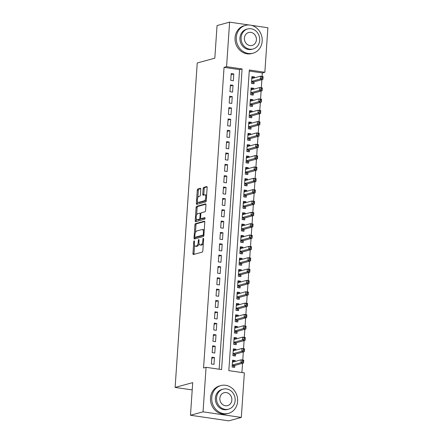 <?xml version="1.0" encoding="UTF-8"?>
<svg xmlns="http://www.w3.org/2000/svg" width="443" height="443" viewBox="0 0 443 443"><rect width="100%" height="100%" fill="white"/><g stroke="black" fill="none" stroke-linecap="round" stroke-linejoin="round"><path stroke-width="0.66" d="M194.172 240.837A0.792 0.332 -81.7 0 0 193.774 241.712L192.965 253.54A1.13 0.476 -81.7 0 0 193.298 254.526A1.13 0.476 -81.7 0 0 193.381 254.52L202.257 252.106A1.13 0.476 -81.7 0 0 202.828 250.854L203.636 239.026A0.792 0.332 -81.7 0 0 203.403 238.334A0.792 0.332 -81.7 0 0 203.343 238.34A0.792 0.332 -81.7 0 0 202.944 239.214L202.839 240.743A3.622 1.523 -81.7 0 1 201.017 244.735L200.28 244.94A3.622 1.523 -81.7 0 1 199.998 244.957A3.622 1.523 -81.7 0 1 198.946 241.806L199.051 240.272A0.792 0.332 -81.7 0 0 198.818 239.585A0.792 0.332 -81.7 0 0 198.757 239.591A0.792 0.332 -81.7 0 0 198.359 240.46L198.254 241.994A3.622 1.523 -81.7 0 1 196.432 245.987L195.695 246.186A3.622 1.523 -81.7 0 1 195.413 246.208A3.622 1.523 -81.7 0 1 194.361 243.052L194.46 241.524A0.792 0.332 -81.7 0 0 194.233 240.831A0.792 0.332 -81.7 0 0 194.172 240.837M200.757 189.294A1.13 0.476 -81.7 0 0 200.43 188.308A1.13 0.476 -81.7 0 0 200.341 188.314L197.849 188.989A1.13 0.476 -81.7 0 0 197.279 190.241L196.387 203.376A1.13 0.476 -81.7 0 0 196.714 204.361A1.13 0.476 -81.7 0 0 196.803 204.356L205.679 201.942A1.13 0.476 -81.7 0 0 206.25 200.69L207.147 187.55A1.13 0.476 -81.7 0 0 206.815 186.569A1.13 0.476 -81.7 0 0 206.726 186.575L203.719 187.395A1.13 0.476 -81.7 0 0 203.149 188.64L202.767 194.261A1.13 0.476 -81.7 0 0 203.093 195.247A1.13 0.476 -81.7 0 0 203.182 195.241L204.677 194.837A3.029 1.274 -81.7 0 1 204.91 194.82A3.029 1.274 -81.7 0 1 205.768 197.728A3.029 1.274 -81.7 0 1 204.267 200.795L198.425 202.385A3.029 1.274 -81.7 0 1 198.193 202.401A3.029 1.274 -81.7 0 1 197.334 199.494A3.029 1.274 -81.7 0 1 198.829 196.426L199.804 196.16A1.13 0.476 -81.7 0 0 200.374 194.914L200.757 189.294M251.369 25.334L267.882 27.748L264.848 72.275L249.326 70.005L228.832 370.636L244.353 372.901L241.313 417.428L228.754 420.85L190.479 415.252L192.705 382.636L175.118 387.426L197.235 62.972L214.822 58.188L217.048 25.572L229.607 22.15L249.044 24.991M190.479 415.252L203.038 411.835L206.073 367.308L221.594 369.573L242.088 68.947L226.572 66.677L229.607 22.15M219.152 369.218L239.574 69.629L224.058 67.364L203.564 367.989L206.073 367.308M224.058 67.364L226.572 66.677M195.49 223.621A1.13 0.476 -81.7 0 0 194.92 224.867L194.023 238.007A1.13 0.476 -81.7 0 0 194.355 238.993A1.13 0.476 -81.7 0 0 194.444 238.987L203.32 236.573A1.13 0.476 -81.7 0 0 203.885 235.322L204.782 222.181A1.13 0.476 -81.7 0 0 204.456 221.195A1.13 0.476 -81.7 0 0 204.367 221.207L195.49 223.621L196.526 223.77A1.13 0.476 -81.7 0 0 195.956 225.022L195.441 232.575M195.202 220.692L196.099 207.551A1.13 0.476 -81.7 0 1 196.67 206.305L205.546 203.891A1.13 0.476 -81.7 0 1 205.635 203.88A1.13 0.476 -81.7 0 1 205.962 204.865L205.58 210.491A1.13 0.476 -81.7 0 1 205.009 211.737L201.41 212.718A1.13 0.476 -81.7 0 0 200.84 213.969L200.59 217.696A1.13 0.476 -81.7 0 0 200.917 218.681A1.13 0.476 -81.7 0 0 201.006 218.676L204.755 217.657A0.792 0.332 -81.7 0 1 204.816 217.651A0.792 0.332 -81.7 0 1 205.037 218.41A0.792 0.332 -81.7 0 1 204.649 219.213L195.623 221.672A1.13 0.476 -81.7 0 1 195.535 221.677A1.13 0.476 -81.7 0 1 195.202 220.692L196.238 220.847L196.365 218.997M254.426 77.846L254.487 76.966L251.823 77.691M254.487 76.966L251.901 76.589L251.436 83.395L254.022 83.771L254.155 81.789M253.651 89.193L253.712 88.312L251.054 89.037M253.712 88.312L251.126 87.93L250.66 94.741L253.246 95.118L253.385 93.13M252.881 100.539L252.936 99.653L250.278 100.378M252.936 99.653L250.35 99.276L249.891 106.082L252.477 106.464L252.61 104.476M252.106 111.88L252.167 110.999L249.503 111.725M252.167 110.999L249.581 110.623L249.116 117.428L251.702 117.805L251.834 115.822M251.331 123.226L251.391 122.346L248.733 123.071M251.391 122.346L248.805 121.963L248.34 128.775L250.926 129.151L251.065 127.163M250.561 134.572L250.622 133.686L247.958 134.412M250.622 133.686L248.03 133.31L247.571 140.115L250.157 140.497L250.289 138.509M249.786 145.913L249.846 145.033L247.183 145.758M249.846 145.033L247.26 144.656L246.795 151.462L249.381 151.838L249.514 149.856M249.01 157.259L249.071 156.379L246.413 157.104M249.071 156.379L246.485 155.997L246.02 162.808L248.606 163.185L248.744 161.197M248.241 168.606L248.301 167.72L245.638 168.445M248.301 167.72L245.71 167.343L245.25 174.149L247.836 174.531L247.969 172.543M247.465 179.947L247.526 179.066L244.863 179.792M247.526 179.066L244.94 178.69L244.475 185.495L247.061 185.872L247.194 183.889M246.69 191.293L246.751 190.412L244.093 191.138M246.751 190.412L244.165 190.03L243.7 196.842L246.286 197.218L246.424 195.23M245.92 202.639L245.981 201.753L243.318 202.479M245.981 201.753L243.39 201.377L242.93 208.182L245.516 208.564L245.649 206.576M245.145 213.98L245.206 213.1L242.542 213.825M245.206 213.1L242.62 212.723L242.155 219.529L244.741 219.905L244.879 217.923M244.37 225.326L244.431 224.446L241.773 225.171M244.431 224.446L241.845 224.064L241.38 230.875L243.966 231.252L244.104 229.264M243.6 236.673L243.661 235.787L240.998 236.512M243.661 235.787L241.07 235.41L240.61 242.216L243.196 242.598L243.329 240.61M242.825 248.014L242.886 247.133L240.222 247.858M242.886 247.133L240.3 246.757L239.835 253.562L242.421 253.939L242.559 251.956M242.05 259.36L242.111 258.479L239.453 259.205M242.111 258.479L239.525 258.097L239.059 264.908L241.645 265.285L241.784 263.297M241.28 270.706L241.341 269.82L238.677 270.546M241.341 269.82L238.755 269.444L238.29 276.249L240.876 276.631L241.009 274.643M240.505 282.047L240.566 281.167L237.902 281.892M240.566 281.167L237.98 280.79L237.514 287.596L240.1 287.972L240.239 285.99M239.729 293.393L239.79 292.513L237.132 293.238M239.79 292.513L237.204 292.131L236.739 298.942L239.325 299.318L239.464 297.331M238.96 304.74L239.021 303.854L236.357 304.579M239.021 303.854L236.435 303.477L235.969 310.283L238.555 310.665L238.688 308.677M238.184 316.08L238.245 315.2L235.582 315.925M238.245 315.2L235.659 314.823L235.194 321.629L237.78 322.006L237.919 320.023M237.409 327.427L237.47 326.546L234.812 327.272M237.47 326.546L234.884 326.164L234.419 332.975L237.005 333.352L237.143 331.364M236.64 338.773L236.7 337.887L234.037 338.613M236.7 337.887L234.114 337.511L233.649 344.316L236.235 344.698L236.368 342.71M235.864 350.114L235.925 349.234L233.262 349.959M235.925 349.234L233.339 348.857L232.874 355.663L235.46 356.039L235.598 354.057M211.876 357.174L211.411 363.98L213.997 364.362L214.462 357.551L211.876 357.174M212.651 345.828L212.186 352.639L214.772 353.016L215.237 346.21L212.651 345.828M213.421 334.487L212.956 341.293L215.542 341.669L216.007 334.864L213.421 334.487M214.196 323.141L213.731 329.946L216.317 330.328L216.782 323.517L214.196 323.141M214.971 311.794L214.506 318.606L217.092 318.982L217.557 312.177L214.971 311.794M215.741 300.454L215.276 307.259L217.862 307.636L218.327 300.83L215.741 300.454M216.516 289.107L216.051 295.913L218.637 296.295L219.102 289.484L216.516 289.107M217.291 277.761L216.826 284.572L219.412 284.949L219.878 278.143L217.291 277.761M218.061 266.42L217.596 273.226L220.182 273.602L220.647 266.797L218.061 266.42M218.836 255.074L218.371 261.879L220.957 262.262L221.422 255.45L218.836 255.074M219.612 243.728L219.147 250.539L221.733 250.915L222.198 244.11L219.612 243.728M220.381 232.387L219.916 239.192L222.502 239.569L222.967 232.763L220.381 232.387M221.157 221.04L220.692 227.846L223.278 228.228L223.743 221.417L221.157 221.04M221.932 209.694L221.467 216.505L224.053 216.882L224.518 210.076L221.932 209.694M222.702 198.353L222.236 205.159L224.822 205.535L225.288 198.73L222.702 198.353M223.477 187.007L223.012 193.812L225.598 194.195L226.063 187.383L223.477 187.007M224.247 175.661L223.787 182.472L226.373 182.848L226.838 176.043L224.247 175.661M225.022 164.32L224.557 171.125L227.143 171.502L227.608 164.696L225.022 164.32M225.797 152.973L225.332 159.779L227.918 160.161L228.383 153.35L225.797 152.973M226.567 141.627L226.107 148.438L228.693 148.815L229.158 142.009L226.567 141.627M227.342 130.286L226.877 137.092L229.463 137.468L229.928 130.663L227.342 130.286M228.117 118.94L227.652 125.746L230.238 126.128L230.703 119.317L228.117 118.94M228.887 107.594L228.427 114.405L231.013 114.781L231.479 107.976L228.887 107.594M229.662 96.253L229.197 103.058L231.783 103.435L232.248 96.629L229.662 96.253M230.438 84.906L229.972 91.712L232.558 92.094L233.024 85.283L230.438 84.906M233.334 80.748L233.799 73.942L231.207 73.56L230.748 80.371L233.334 80.748M241.911 372.546L242.542 363.299M242.764 360.037L243.312 351.952M243.534 348.691L244.087 340.606M244.309 337.35L244.863 329.265M245.084 326.004L245.632 317.919M245.854 314.657L246.408 306.573M246.629 303.317L247.183 295.232M247.404 291.97L247.953 283.885M248.174 280.624L248.728 272.539M248.949 269.283L249.503 261.198M249.725 257.937L250.273 249.852M250.494 246.59L251.048 238.506M251.27 235.25L251.823 227.165M252.045 223.903L252.593 215.819M252.815 212.557L253.368 204.472M253.59 201.216L254.144 193.131M254.365 189.87L254.913 181.785M255.135 178.523L255.689 170.444M255.91 167.183L256.464 159.098M256.685 155.836L257.233 147.752M257.455 144.49L258.009 136.411M258.23 133.149L258.784 125.064M259.005 121.803L259.554 113.718M259.775 110.457L260.329 102.377M260.55 99.116L261.104 91.031M261.326 87.769L261.874 79.685M262.095 76.423L262.334 72.957L249.259 71.046M235.089 361.46L235.15 360.58L232.564 360.198L232.099 367.009L234.685 367.385L234.823 365.397M175.118 387.426L192.207 389.923M241.313 417.428L203.038 411.835M262.334 72.957L264.848 72.275M239.574 69.629L242.088 68.947M235.15 360.58L232.492 361.305M214.462 357.551L211.798 358.276M215.237 346.21L212.574 346.935M216.007 334.864L213.349 335.589M216.782 323.517L214.119 324.243M217.557 312.177L214.894 312.902M218.327 300.83L215.669 301.556M219.102 289.484L216.439 290.209M219.878 278.143L217.214 278.868M220.647 266.797L217.989 267.522M221.422 255.45L218.759 256.176M222.198 244.11L219.534 244.835M222.967 232.763L220.309 233.489M223.743 221.417L221.079 222.142M224.518 210.076L221.854 210.802M225.288 198.73L222.63 199.455M226.063 187.383L223.399 188.109M226.838 176.043L224.175 176.768M227.608 164.696L224.95 165.422M228.383 153.35L225.72 154.075M229.158 142.009L226.495 142.735M229.928 130.663L227.27 131.388M230.703 119.317L228.04 120.042M231.479 107.976L228.815 108.701M232.248 96.629L229.59 97.355M233.024 85.283L230.36 86.008M233.799 73.942L231.135 74.668M195.413 246.208L196.448 246.358A3.622 1.523 -81.7 0 0 196.725 246.341L195.695 246.186M199.057 243.628A3.622 1.523 -81.7 0 1 197.467 246.136L196.725 246.341M199.998 244.957L201.033 245.112A3.622 1.523 -81.7 0 0 201.316 245.09L200.28 244.94M203.343 243.301A3.622 1.523 -81.7 0 1 202.052 244.89L201.316 245.09M194.577 245.256L194.001 253.695A1.13 0.476 -81.7 0 0 194.056 254.337M204.727 221.539L196.526 223.77M195.119 237.298L195.058 238.162A1.13 0.476 -81.7 0 0 195.114 238.805M194.798 236.595A0.792 0.332 -81.7 0 0 195.031 237.287A0.792 0.332 -81.7 0 0 195.092 237.282L202.883 235.161A0.792 0.332 -81.7 0 0 203.282 234.286L203.392 232.669A3.622 1.523 -81.7 0 0 202.335 229.518A3.622 1.523 -81.7 0 0 202.058 229.54L196.731 230.986A3.622 1.523 -81.7 0 0 194.909 234.984L194.798 236.595M196.005 237.415A0.792 0.332 -81.7 0 0 196.066 237.437A0.792 0.332 -81.7 0 0 196.127 237.431L195.092 237.282M202.883 235.161L203.891 235.305L196.127 237.431M204.206 230.62A3.622 1.523 -81.7 0 0 203.37 229.668L202.335 229.518M196.642 214.96L197.135 207.706L196.099 207.551M205.912 204.223L197.705 206.455A1.13 0.476 -81.7 0 0 197.135 207.706M201.87 218.803A1.13 0.476 -81.7 0 0 201.953 218.836A1.13 0.476 -81.7 0 0 202.041 218.825L205.031 218.011M197.678 213.736A3.029 1.274 -81.7 0 0 196.177 216.804A3.029 1.274 -81.7 0 0 197.035 219.711A3.029 1.274 -81.7 0 0 197.268 219.695L199.328 219.135A1.13 0.476 -81.7 0 0 199.898 217.884L200.153 214.157A1.13 0.476 -81.7 0 0 199.821 213.172A1.13 0.476 -81.7 0 0 199.732 213.177L197.678 213.736M197.035 219.711L198.071 219.861A3.029 1.274 -81.7 0 0 198.303 219.844L197.268 219.695M200.817 218.643A1.13 0.476 -81.7 0 1 200.363 219.285L198.303 219.844M196.238 220.847A1.13 0.476 -81.7 0 0 196.293 221.489M198.193 202.401L199.223 202.551A3.029 1.274 -81.7 0 0 199.461 202.534L198.425 202.385M206.311 199.787A3.029 1.274 -81.7 0 1 205.303 200.945L199.461 202.534M206.593 195.629A3.029 1.274 -81.7 0 0 205.945 194.97L204.91 194.82M207.091 186.907L204.755 187.544A1.13 0.476 -81.7 0 0 204.184 188.79L203.802 194.416A1.13 0.476 -81.7 0 0 203.858 195.058M197.539 201.742L197.417 203.531A1.13 0.476 -81.7 0 0 197.473 204.173M200.701 188.646L198.885 189.139A1.13 0.476 -81.7 0 0 198.314 190.39L197.827 197.584M232.47 361.621L233.378 361.925M242.542 360.591L242.465 361.726L243.5 361.876L243.578 360.74L241.169 359.805L243.755 360.181L243.567 363.016L240.981 362.64L241.169 359.805L232.431 362.186M232.896 367.125L234.225 365.641A1.152 0.487 98.3 0 1 234.419 365.508L243.567 363.016L243.5 361.876M232.237 365.021L240.981 362.64L242.465 361.726M243.755 360.181L243.578 360.74M211.76 397.581A14.409 12.853 74.8 0 0 228.477 413.374A14.409 12.853 74.8 0 0 237.62 401.364A14.409 12.853 74.8 0 0 220.902 385.571A14.409 12.853 74.8 0 0 211.76 397.581M220.902 385.571L219.65 385.914A14.409 12.853 74.8 0 0 210.503 397.925A14.409 12.853 74.8 0 0 227.22 413.718L228.477 413.374M228.571 409.166L227.414 409.482A10.372 9.253 -105.2 0 1 215.381 398.113A10.372 9.253 -105.2 0 1 221.965 389.463L223.122 389.148A10.372 9.253 74.8 0 0 216.533 397.797A10.372 9.253 74.8 0 0 228.571 409.166A10.372 9.253 74.8 0 0 235.155 400.522A10.372 9.253 74.8 0 0 223.122 389.148M231.844 400.035A6.684 5.964 74.8 0 0 224.092 392.708A6.684 5.964 74.8 0 0 219.844 398.279A6.684 5.964 74.8 0 0 227.602 405.611A6.684 5.964 74.8 0 0 231.844 400.035M236.313 37.395A14.409 12.853 74.8 0 0 253.031 53.188A14.409 12.853 74.8 0 0 262.178 41.177A14.409 12.853 74.8 0 0 245.461 25.384A14.409 12.853 74.8 0 0 236.313 37.395M245.461 25.384L244.204 25.727A14.409 12.853 74.8 0 0 235.056 37.738A14.409 12.853 74.8 0 0 251.774 53.531L253.031 53.188M253.125 48.979L251.973 49.295A10.372 9.253 -105.2 0 1 239.934 37.926A10.372 9.253 -105.2 0 1 246.518 29.277L247.676 28.961A10.372 9.253 74.8 0 0 241.092 37.611A10.372 9.253 74.8 0 0 253.125 48.979A10.372 9.253 74.8 0 0 259.709 40.33A10.372 9.253 74.8 0 0 247.676 28.961M256.403 39.848A6.684 5.964 74.8 0 0 248.645 32.522A6.684 5.964 74.8 0 0 244.403 38.092A6.684 5.964 74.8 0 0 252.156 45.424A6.684 5.964 74.8 0 0 256.403 39.848M233.239 350.275L234.153 350.585M243.318 349.245L243.24 350.38L244.276 350.535L244.348 349.4L241.944 348.458L244.53 348.84L244.337 351.676L241.751 351.293L241.944 348.458L233.201 350.839M233.671 355.779L235 354.3A1.152 0.487 98.3 0 1 235.194 354.162L244.337 351.676L244.276 350.535M233.007 353.675L241.751 351.293L243.24 350.38M244.53 348.84L244.348 349.4M234.015 338.934L234.923 339.238M244.087 337.904L244.01 339.039L245.045 339.188L245.123 338.053L242.72 337.117L245.306 337.494L245.112 340.329L242.526 339.953L242.72 337.117L233.976 339.499M234.441 344.433L235.776 342.954A1.152 0.487 98.3 0 1 235.969 342.821L245.112 340.329L245.045 339.188M233.782 342.334L242.526 339.953L244.01 339.039M245.306 337.494L245.123 338.053M234.79 327.587L235.698 327.892M244.863 326.557L244.785 327.693L245.821 327.842L245.898 326.707L243.489 325.771L246.075 326.148L245.887 328.983L243.301 328.606L243.489 325.771L234.751 328.152M235.216 333.092L236.545 331.608A1.152 0.487 98.3 0 1 236.739 331.475L245.887 328.983L245.821 327.842M234.557 330.987L243.301 328.606L244.785 327.693M246.075 326.148L245.898 326.707M235.56 316.241L236.473 316.551M245.638 315.211L245.56 316.346L246.596 316.501L246.668 315.366L244.265 314.425L246.851 314.807L246.657 317.642L244.071 317.26L244.265 314.425L235.521 316.806M235.992 321.745L237.321 320.267A1.152 0.487 98.3 0 1 237.514 320.128L246.657 317.642L246.596 316.501M235.327 319.641L244.071 317.26L245.56 316.346M246.851 314.807L246.668 315.366M236.335 304.9L237.243 305.205M246.408 303.87L246.33 305.005L247.366 305.155L247.443 304.02L245.04 303.084L247.626 303.461L247.432 306.296L244.846 305.919L245.04 303.084L236.296 305.465M236.761 310.399L238.096 308.921A1.152 0.487 98.3 0 1 238.29 308.788L247.432 306.296L247.366 305.155M236.102 308.3L244.846 305.919L246.33 305.005M247.626 303.461L247.443 304.02M237.11 293.554L238.018 293.859M247.183 292.524L247.105 293.659L248.141 293.809L248.218 292.673L245.81 291.738L248.396 292.114L248.207 294.949L245.616 294.573L245.81 291.738L237.071 294.119M237.537 299.058L238.866 297.574A1.152 0.487 98.3 0 1 239.059 297.441L248.207 294.949L248.141 293.809M236.878 296.954L245.616 294.573L247.105 293.659M248.396 292.114L248.218 292.673M237.88 282.208L238.794 282.518M247.958 281.178L247.881 282.313L248.916 282.468L248.988 281.333L246.585 280.391L249.171 280.773L248.977 283.609L246.391 283.232L246.585 280.391L237.841 282.772M238.312 287.712L239.641 286.233A1.152 0.487 98.3 0 1 239.835 286.095L248.977 283.609L248.916 282.468M237.647 285.608L246.391 283.232L247.881 282.313M249.171 280.773L248.988 281.333M238.655 270.867L239.563 271.171M248.728 269.837L248.65 270.972L249.686 271.122L249.763 269.986L247.36 269.051L249.946 269.427L249.752 272.262L247.166 271.886L247.36 269.051L238.616 271.432M239.082 276.366L240.416 274.887A1.152 0.487 98.3 0 1 240.61 274.754L249.752 272.262L249.686 271.122M238.423 274.267L247.166 271.886L248.65 270.972M249.946 269.427L249.763 269.986M239.43 259.52L240.339 259.825M249.503 258.49L249.426 259.626L250.461 259.775L250.539 258.64L248.13 257.704L250.716 258.081L250.528 260.916L247.936 260.539L248.13 257.704L239.392 260.085M239.857 265.025L241.186 263.541A1.152 0.487 98.3 0 1 241.38 263.408L250.528 260.916L250.461 259.775M239.198 262.921L247.936 260.539L249.426 259.626M250.716 258.081L250.539 258.64M240.2 248.174L241.114 248.484M250.278 247.144L250.201 248.279L251.236 248.434L251.308 247.299L248.905 246.358L251.491 246.74L251.297 249.575L248.711 249.199L248.905 246.358L240.161 248.739M240.632 253.678L241.961 252.2A1.152 0.487 98.3 0 1 242.155 252.061L251.297 249.575L251.236 248.434M239.968 251.574L248.711 249.199L250.201 248.279M251.491 246.74L251.308 247.299M240.975 236.833L241.884 237.138M251.048 235.803L250.971 236.939L252.006 237.088L252.084 235.953L249.68 235.017L252.266 235.394L252.073 238.229L249.487 237.852L249.68 235.017L240.937 237.398M241.402 242.332L242.736 240.854A1.152 0.487 98.3 0 1 242.93 240.721L252.073 238.229L252.006 237.088M240.743 240.233L249.487 237.852L250.971 236.939M252.266 235.394L252.084 235.953M241.751 225.487L242.659 225.792M251.823 224.457L251.746 225.592L252.781 225.742L252.859 224.607L250.45 223.671L253.036 224.047L252.848 226.882L250.256 226.506L250.45 223.671L241.712 226.052M242.177 230.991L243.506 229.507A1.152 0.487 98.3 0 1 243.7 229.374L252.848 226.882L252.781 225.742M241.518 228.887L250.256 226.506L251.746 225.592M253.036 224.047L252.859 224.607M242.52 214.141L243.434 214.451M252.599 213.111L252.521 214.246L253.551 214.401L253.629 213.266L251.225 212.324L253.811 212.706L253.617 215.542L251.031 215.165L251.225 212.324L242.482 214.705M242.952 219.645L244.281 218.166A1.152 0.487 98.3 0 1 244.475 218.034L253.617 215.542L253.551 214.401M242.288 217.541L251.031 215.165L252.521 214.246M253.811 212.706L253.629 213.266M243.296 202.8L244.204 203.104M253.368 201.77L253.291 202.905L254.326 203.055L254.404 201.919L252.001 200.984L254.587 201.36L254.393 204.195L251.807 203.819L252.001 200.984L243.257 203.365M243.722 208.299L245.057 206.82A1.152 0.487 98.3 0 1 245.25 206.687L254.393 204.195L254.326 203.055M243.063 206.2L251.807 203.819L253.291 202.905M254.587 201.36L254.404 201.919M244.071 191.454L244.979 191.758M254.144 190.424L254.066 191.559L255.102 191.708L255.179 190.573L252.77 189.637L255.356 190.014L255.168 192.849L252.576 192.472L252.77 189.637L244.032 192.018M244.497 196.958L245.826 195.474A1.152 0.487 98.3 0 1 246.02 195.341L255.168 192.849L255.102 191.708M243.838 194.854L252.576 192.472L254.066 191.559M255.356 190.014L255.179 190.573M244.841 180.107L245.754 180.417M254.919 179.077L254.841 180.212L255.871 180.367L255.949 179.232L253.546 178.291L256.132 178.673L255.938 181.508L253.352 181.132L253.546 178.291L244.802 180.672M245.272 185.611L246.601 184.133A1.152 0.487 98.3 0 1 246.795 184L255.938 181.508L255.871 180.367M244.608 183.507L253.352 181.132L254.841 180.212M256.132 178.673L255.949 179.232M245.616 168.766L246.524 169.071M255.689 167.736L255.611 168.872L256.647 169.021L256.724 167.886L254.321 166.95L256.907 167.327L256.713 170.162L254.127 169.785L254.321 166.95L245.577 169.331M246.042 174.265L247.377 172.787A1.152 0.487 98.3 0 1 247.571 172.654L256.713 170.162L256.647 169.021M245.383 172.166L254.127 169.785L255.611 168.872M256.907 167.327L256.724 167.886M246.391 157.42L247.299 157.725M256.464 156.39L256.386 157.525L257.422 157.675L257.499 156.54L255.09 155.604L257.676 155.98L257.488 158.815L254.897 158.439L255.09 155.604L246.352 157.985M246.817 162.924L248.146 161.44A1.152 0.487 98.3 0 1 248.34 161.307L257.488 158.815L257.422 157.675M246.158 160.82L254.897 158.439L256.386 157.525M257.676 155.98L257.499 156.54M247.161 146.074L248.074 146.384M257.239 145.044L257.161 146.179L258.191 146.334L258.269 145.199L255.866 144.257L258.452 144.639L258.258 147.475L255.672 147.098L255.866 144.257L247.122 146.639M247.593 151.578L248.922 150.099A1.152 0.487 98.3 0 1 249.116 149.967L258.258 147.475L258.191 146.334M246.928 149.474L255.672 147.098L257.161 146.179M258.452 144.639L258.269 145.199M247.936 134.733L248.844 135.037M258.009 133.703L257.931 134.838L258.967 134.988L259.044 133.852L256.641 132.917L259.227 133.293L259.033 136.128L256.447 135.752L256.641 132.917L247.897 135.298M248.362 140.232L249.697 138.753A1.152 0.487 98.3 0 1 249.891 138.62L259.033 136.128L258.967 134.988M247.703 138.133L256.447 135.752L257.931 134.838M259.227 133.293L259.044 133.852M248.711 123.387L249.619 123.691M258.784 122.357L258.706 123.492L259.742 123.641L259.82 122.506L257.411 121.57L259.997 121.947L259.803 124.782L257.217 124.405L257.411 121.57L248.673 123.951M249.138 128.891L250.467 127.407A1.152 0.487 98.3 0 1 250.66 127.274L259.803 124.782L259.742 123.641M248.479 126.787L257.217 124.405L258.706 123.492M259.997 121.947L259.82 122.506M249.481 112.04L250.395 112.35M259.559 111.01L259.482 112.145L260.512 112.3L260.589 111.165L258.186 110.224L260.772 110.606L260.578 113.441L257.992 113.065L258.186 110.224L249.442 112.605M249.913 117.545L251.242 116.066A1.152 0.487 98.3 0 1 251.436 115.933L260.578 113.441L260.512 112.3M249.248 115.44L257.992 113.065L259.482 112.145M260.772 110.606L260.589 111.165M250.256 100.699L251.164 101.004M260.329 99.669L260.251 100.805L261.287 100.954L261.364 99.819L258.961 98.883L261.547 99.26L261.353 102.095L258.767 101.718L258.961 98.883L250.217 101.264M250.683 106.198L252.017 104.72A1.152 0.487 98.3 0 1 252.211 104.587L261.353 102.095L261.287 100.954M250.024 104.099L258.767 101.718L260.251 100.805M261.547 99.26L261.364 99.819M251.031 89.353L251.94 89.658M261.104 88.323L261.027 89.458L262.062 89.608L262.14 88.473L259.731 87.537L262.317 87.913L262.123 90.754L259.537 90.372L259.731 87.537L250.993 89.918M251.458 94.857L252.787 93.373A1.152 0.487 98.3 0 1 252.981 93.24L262.123 90.754L262.062 89.608M250.799 92.753L259.537 90.372L261.027 89.458M262.317 87.913L262.14 88.473M251.801 78.007L252.715 78.317M261.879 76.977L261.802 78.112L262.832 78.267L262.909 77.132L260.506 76.19L263.092 76.573L262.898 79.408L260.312 79.031L260.506 76.19L251.762 78.572M252.233 83.511L253.562 82.033A1.152 0.487 98.3 0 1 253.756 81.9L262.898 79.408L262.832 78.267M251.569 81.407L260.312 79.031L261.802 78.112M263.092 76.573L262.909 77.132M194.444 241.812L193.774 241.712M203.614 239.309L202.944 239.214M199.029 240.56L198.359 240.46M197.467 246.136L196.432 245.987M198.929 242.094L198.254 241.994M202.052 244.89L201.017 244.735M203.509 240.842L202.839 240.743M194.001 253.695L192.965 253.54M195.058 238.162L194.023 238.007M195.956 225.022L194.92 224.867M203.952 234.386L203.282 234.286M204.062 232.769L203.392 232.669M197.705 206.455L196.67 206.305M202.041 218.825L201.006 218.676M200.363 219.285L199.328 219.135M200.585 217.984L199.898 217.884M200.823 214.251L200.153 214.157M205.303 200.945L204.267 200.795M203.802 194.416L202.767 194.261M204.184 188.79L203.149 188.64M204.755 187.544L203.719 187.395M197.417 203.531L196.387 203.376M198.314 190.39L197.279 190.241M198.885 189.139L197.849 188.989M234.225 365.641L232.215 365.348M234.419 365.508L232.226 365.187M235 354.3L232.985 354.001M235.194 354.162L232.996 353.841M235.776 342.954L233.76 342.66M235.969 342.821L233.771 342.5M236.545 331.608L234.535 331.314M236.739 331.475L234.546 331.154M237.321 320.267L235.305 319.968M237.514 320.128L235.316 319.813M238.096 308.921L236.08 308.627M238.29 308.788L236.091 308.466M238.866 297.574L236.855 297.281M239.059 297.441L236.867 297.12M239.641 286.233L237.625 285.934M239.835 286.095L237.636 285.779M240.416 274.887L238.4 274.594M240.61 274.754L238.412 274.433M241.186 263.541L239.176 263.247M241.38 263.408L239.187 263.087M241.961 252.2L239.945 251.901M242.155 252.061L239.956 251.746M242.736 240.854L240.721 240.56M242.93 240.721L240.732 240.399M243.506 229.507L241.496 229.214M243.7 229.374L241.507 229.053M244.281 218.166L242.266 217.867M244.475 218.034L242.277 217.712M245.057 206.82L243.041 206.527M245.25 206.687L243.052 206.366M245.826 195.474L243.816 195.18M246.02 195.341L243.827 195.02M246.601 184.133L244.586 183.834M246.795 184L244.597 183.679M247.377 172.787L245.361 172.493M247.571 172.654L245.372 172.333M248.146 161.44L246.136 161.147M248.34 161.307L246.147 160.986M248.922 150.099L246.906 149.8M249.116 149.967L246.917 149.645M249.697 138.753L247.681 138.46M249.891 138.62L247.692 138.299M250.467 127.407L248.457 127.113M250.66 127.274L248.468 126.953M251.242 116.066L249.226 115.767M251.436 115.933L249.237 115.612M252.017 104.72L250.002 104.426M252.211 104.587L250.013 104.266M252.787 93.373L250.777 93.08M252.981 93.24L250.788 92.919M253.562 82.033L251.546 81.733M253.756 81.9L251.558 81.578M196.066 237.437L195.031 237.287M201.953 218.836L200.917 218.681M200.856 213.321L199.821 213.172"/></g></svg>
